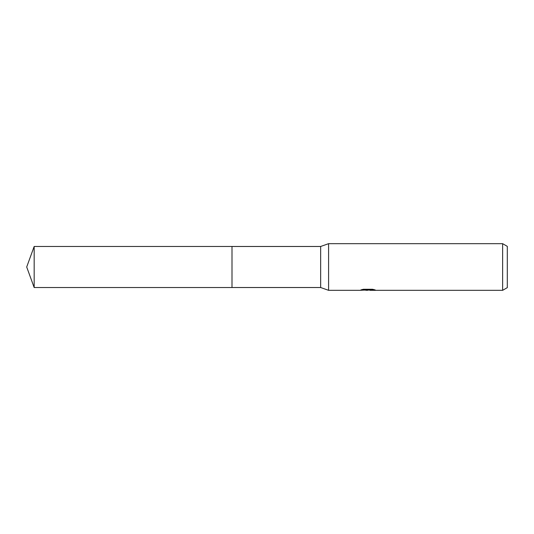 <?xml version="1.0" encoding="UTF-8"?>
<svg xmlns="http://www.w3.org/2000/svg" width="534" height="534" viewBox="0 0 534 534"><rect width="100%" height="100%" fill="white"/><g stroke="black" fill="none" stroke-linecap="round" stroke-linejoin="round"><path stroke-width="0.8" d="M362.753 289.408L368.407 289.408L368.407 289.889L359.536 290.329L328.59 290.329L320.66 287.526L232.003 287.526L232.003 246.474L320.66 246.474L328.59 243.671L502.634 243.671L507.3 246.361L507.3 287.639L502.634 290.329L369.949 290.329L369.855 289.849L373.213 289.415M320.66 287.526L320.66 246.474M328.59 290.329L328.59 243.671M367.472 290.329L364.762 290.102M369.855 289.962L366.371 290.329M502.634 290.329L502.634 243.671M368.407 289.889L360.951 289.889L363.38 289.274L372.578 289.274L375.248 289.962L369.855 290.316M34.169 287.532L34.169 246.468L232.003 246.468L232.003 287.532L34.169 287.532L26.7 267L34.169 246.468M368.407 289.862L369.855 289.862"/></g></svg>
